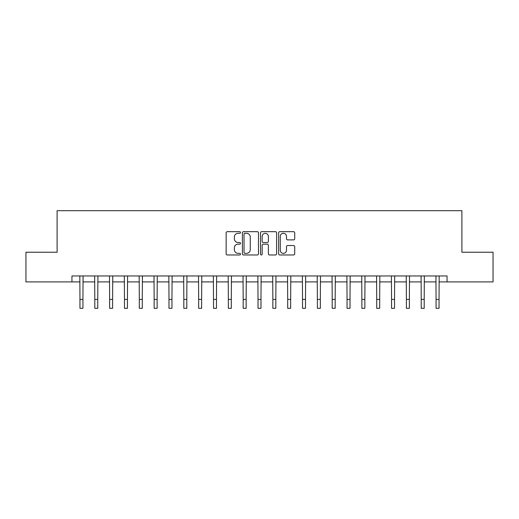<?xml version="1.0" encoding="UTF-8"?>
<svg xmlns="http://www.w3.org/2000/svg" width="519" height="519" viewBox="0 0 519 519"><rect width="100%" height="100%" fill="white"/><g stroke="black" fill="none" stroke-linecap="round" stroke-linejoin="round"><path stroke-width="0.78" d="M240.511 232.493A0.817 0.817 0 0 0 239.694 231.675L227.316 231.675A1.168 1.168 0 0 0 226.148 232.843L226.148 253.81A1.168 1.168 0 0 0 227.316 254.978L239.694 254.978A0.817 0.817 0 0 0 240.511 254.161A0.817 0.817 0 0 0 239.694 253.35L238.091 253.35A3.73 3.73 0 0 1 234.361 249.62L234.361 247.868A3.73 3.73 0 0 1 238.091 244.144L239.694 244.144A0.817 0.817 0 0 0 240.511 243.327A0.817 0.817 0 0 0 239.694 242.509L238.091 242.509A3.73 3.73 0 0 1 234.361 238.785L234.361 237.034A3.73 3.73 0 0 1 238.091 233.303L239.694 233.303A0.817 0.817 0 0 0 240.511 232.493M293.553 239.888A1.168 1.168 0 0 0 294.714 238.727L294.714 232.843A1.168 1.168 0 0 0 293.553 231.675L279.806 231.675A1.168 1.168 0 0 0 278.638 232.843L278.638 253.81A1.168 1.168 0 0 0 279.806 254.978L293.553 254.978A1.168 1.168 0 0 0 294.714 253.81L294.714 246.707A1.168 1.168 0 0 0 293.553 245.539L287.669 245.539A1.168 1.168 0 0 0 286.501 246.707L286.501 250.229A3.114 3.114 0 0 1 283.387 253.35A3.114 3.114 0 0 1 280.266 250.229L280.266 236.424A3.114 3.114 0 0 1 283.387 233.303A3.114 3.114 0 0 1 286.501 236.424L286.501 238.727A1.168 1.168 0 0 0 287.669 239.888L293.553 239.888M71.946 281.908L25.95 281.908L25.95 252.228L57.109 252.228L57.109 210.682L461.891 210.682L461.891 252.228L493.05 252.228L493.05 281.908L447.054 281.908L447.054 275.972L71.946 275.972L71.946 281.908L79.958 281.908M258.481 232.843A1.168 1.168 0 0 0 257.314 231.675L243.567 231.675A1.168 1.168 0 0 0 242.399 232.843L242.399 253.81A1.168 1.168 0 0 0 243.567 254.978L257.314 254.978A1.168 1.168 0 0 0 258.481 253.81L258.481 232.843M261.686 231.675L275.433 231.675A1.168 1.168 0 0 1 276.601 232.843L276.601 253.81A1.168 1.168 0 0 1 275.433 254.978L269.549 254.978A1.168 1.168 0 0 1 268.381 253.81L268.381 245.305A1.168 1.168 0 0 0 267.22 244.144L263.315 244.144A1.168 1.168 0 0 0 262.153 245.305L262.153 254.161A0.817 0.817 0 0 1 261.336 254.978A0.817 0.817 0 0 1 260.519 254.161L260.519 232.843A1.168 1.168 0 0 1 261.686 231.675M82.93 281.908L94.795 281.908M97.767 281.908L109.639 281.908M112.604 281.908L124.476 281.908M127.44 281.908L139.313 281.908M142.277 281.908L154.149 281.908M157.121 281.908L168.986 281.908M171.958 281.908L183.823 281.908M186.795 281.908L198.667 281.908M201.632 281.908L213.504 281.908M216.468 281.908L228.341 281.908M231.305 281.908L243.177 281.908M246.149 281.908L258.014 281.908M260.986 281.908L272.851 281.908M275.823 281.908L287.695 281.908M290.659 281.908L302.532 281.908M305.496 281.908L317.369 281.908M320.333 281.908L332.205 281.908M335.177 281.908L347.042 281.908M350.014 281.908L361.879 281.908M364.851 281.908L376.723 281.908M379.687 281.908L391.56 281.908M394.524 281.908L406.396 281.908M409.361 281.908L421.233 281.908M424.205 281.908L436.07 281.908M439.042 281.908L447.054 281.908M244.851 233.303A0.817 0.817 0 0 0 244.034 234.121L244.034 252.532A0.817 0.817 0 0 0 244.851 253.35L246.538 253.35A3.73 3.73 0 0 0 250.268 249.62L250.268 237.034A3.73 3.73 0 0 0 246.538 233.303L244.851 233.303M268.381 236.482A3.114 3.114 0 0 0 265.267 233.362A3.114 3.114 0 0 0 262.153 236.482L262.153 241.348A1.168 1.168 0 0 0 263.315 242.509L267.22 242.509A1.168 1.168 0 0 0 268.381 241.348L268.381 236.482M79.822 275.972L79.958 299.411L82.93 299.411L83.066 275.972M79.958 299.411L79.958 308.318L82.93 308.318L82.93 299.411M94.659 275.972L94.795 299.411L97.767 299.411L97.909 275.972M94.795 299.411L94.795 308.318L97.767 308.318L97.767 299.411M109.496 275.972L109.639 299.411L112.604 299.411L112.746 275.972M109.639 299.411L109.639 308.318L112.604 308.318L112.604 299.411M124.333 275.972L124.476 299.411L127.44 299.411L127.583 275.972M124.476 299.411L124.476 308.318L127.44 308.318L127.44 299.411M139.17 275.972L139.313 299.411L142.277 299.411L142.42 275.972M139.313 299.411L139.313 308.318L142.277 308.318L142.277 299.411M154.007 275.972L154.149 299.411L157.121 299.411L157.257 275.972M154.149 299.411L154.149 308.318L157.121 308.318L157.121 299.411M168.85 275.972L168.986 299.411L171.958 299.411L172.094 275.972M168.986 299.411L168.986 308.318L171.958 308.318L171.958 299.411M183.687 275.972L183.823 299.411L186.795 299.411L186.937 275.972M183.823 299.411L183.823 308.318L186.795 308.318L186.795 299.411M198.524 275.972L198.667 299.411L201.632 299.411L201.774 275.972M198.667 299.411L198.667 308.318L201.632 308.318L201.632 299.411M213.361 275.972L213.504 299.411L216.468 299.411L216.611 275.972M213.504 299.411L213.504 308.318L216.468 308.318L216.468 299.411M228.198 275.972L228.341 299.411L231.305 299.411L231.448 275.972M228.341 299.411L228.341 308.318L231.305 308.318L231.305 299.411M243.035 275.972L243.177 299.411L246.149 299.411L246.285 275.972M243.177 299.411L243.177 308.318L246.149 308.318L246.149 299.411M257.878 275.972L258.014 299.411L260.986 299.411L261.122 275.972M258.014 299.411L258.014 308.318L260.986 308.318L260.986 299.411M272.715 275.972L272.851 299.411L275.823 299.411L275.965 275.972M272.851 299.411L272.851 308.318L275.823 308.318L275.823 299.411M287.552 275.972L287.695 299.411L290.659 299.411L290.802 275.972M287.695 299.411L287.695 308.318L290.659 308.318L290.659 299.411M302.389 275.972L302.532 299.411L305.496 299.411L305.639 275.972M302.532 299.411L302.532 308.318L305.496 308.318L305.496 299.411M317.226 275.972L317.369 299.411L320.333 299.411L320.476 275.972M317.369 299.411L317.369 308.318L320.333 308.318L320.333 299.411M332.063 275.972L332.205 299.411L335.177 299.411L335.313 275.972M332.205 299.411L332.205 308.318L335.177 308.318L335.177 299.411M346.906 275.972L347.042 299.411L350.014 299.411L350.15 275.972M347.042 299.411L347.042 308.318L350.014 308.318L350.014 299.411M361.743 275.972L361.879 299.411L364.851 299.411L364.993 275.972M361.879 299.411L361.879 308.318L364.851 308.318L364.851 299.411M376.58 275.972L376.723 299.411L379.687 299.411L379.83 275.972M376.723 299.411L376.723 308.318L379.687 308.318L379.687 299.411M391.417 275.972L391.56 299.411L394.524 299.411L394.667 275.972M391.56 299.411L391.56 308.318L394.524 308.318L394.524 299.411M406.254 275.972L406.396 299.411L409.361 299.411L409.504 275.972M406.396 299.411L406.396 308.318L409.361 308.318L409.361 299.411M421.091 275.972L421.233 299.411L424.205 299.411L424.341 275.972M421.233 299.411L421.233 308.318L424.205 308.318L424.205 299.411M435.934 275.972L436.07 299.411L439.042 299.411L439.178 275.972M436.07 299.411L436.07 308.318L439.042 308.318L439.042 299.411"/></g></svg>
